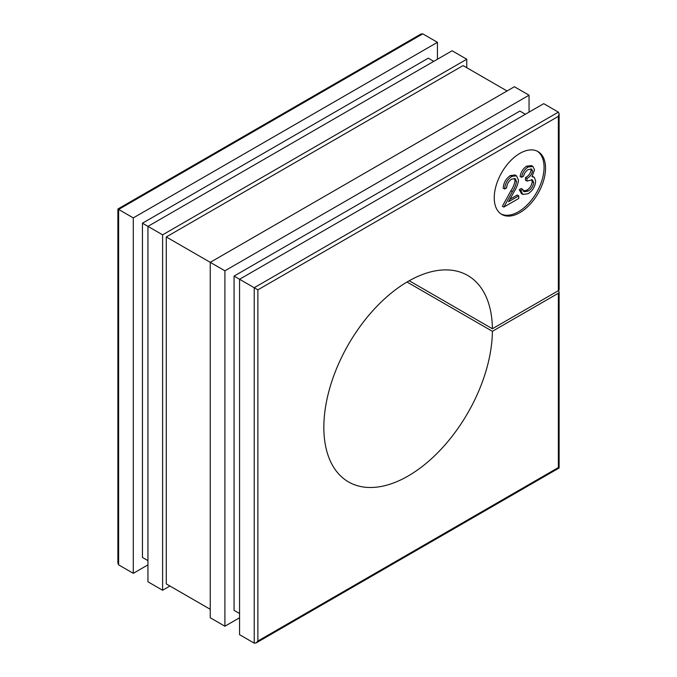 <?xml version="1.0" encoding="UTF-8"?>
<svg xmlns="http://www.w3.org/2000/svg" width="677" height="677" viewBox="0 0 677 677"><rect width="100%" height="100%" fill="white"/><g stroke="black" fill="none" stroke-linecap="round" stroke-linejoin="round"><path stroke-width="1.02" d="M519.885 212.62A36.279 20.945 120 0 0 543.589 180.657A36.279 20.945 120 0 0 538.02 151.589A36.279 20.945 120 0 0 519.885 153.383A36.279 20.945 120 0 0 496.19 185.346A36.279 20.945 120 0 0 501.75 214.414A36.279 20.945 120 0 0 519.885 212.62M501.031 213.966A36.279 20.945 120 0 0 518.421 211.774A36.279 20.945 120 0 0 541.913 180.471A36.279 20.945 120 0 0 537.276 151.191M558.364 112.128L543.707 103.666L239.565 279.262L239.565 634.688L254.222 643.15L254.222 287.725L558.364 112.128L559.117 113.804L559.117 289.629A2.59 1.498 180 0 1 558.364 290.687L492.399 328.768A119.194 68.817 120 0 0 467.714 275.471A119.194 68.817 120 0 0 408.121 281.378A119.194 68.817 120 0 0 330.258 386.406A119.194 68.817 120 0 0 348.528 481.922A119.194 68.817 120 0 0 408.121 476.016A119.194 68.817 120 0 0 492.399 331.307L407.021 282.021M437.435 59.237L437.435 42.312L422.778 33.85L420.95 34.028L117.883 209.007L117.883 563.196L118.636 564.872L133.293 573.334L147.95 564.872M433.771 61.353L428.279 58.18L142.458 223.198L142.458 557.467L147.95 560.641M466.749 67.7L466.749 59.237L452.092 50.775L147.95 226.372L142.458 223.198M507.065 90.972L463.085 65.584L166.271 236.95L166.271 583.912L210.251 609.3M529.05 112.128L529.05 95.203L514.393 86.741L210.251 262.337L166.271 236.95M525.386 114.244L519.885 111.07L234.064 276.089L234.064 610.358L239.565 613.531M529.05 95.203L224.908 270.8L224.908 626.225L239.565 617.762M466.749 59.237L162.607 234.834L162.607 590.259L169.935 586.028M437.435 42.312L133.293 217.909L133.293 573.334M133.293 217.909L118.636 209.447C117.646 208.871 117.646 208.871 118.636 209.447L118.636 564.872M162.607 234.834L147.95 226.372L147.95 581.797L162.607 590.259M224.908 270.8L210.251 262.337L210.251 617.762L224.908 626.225M559.117 113.804L558.364 116.359L257.886 289.841L234.064 276.089M492.399 331.307L558.364 293.226A2.59 1.498 0 0 0 559.117 292.168A2.59 1.498 0 0 0 558.364 291.11L557.992 290.898M492.399 328.768L409.221 280.752M254.222 643.15L256.05 642.972L257.886 641.034L558.364 467.553C559.354 468.129 559.354 468.129 558.364 467.553L558.364 293.226M518.76 195.856L518.76 198.463L503.823 207.086L512.345 191.659C514.588 188.282 515.976 184.889 516.5 181.478L515.222 178.703L511.736 179.083C508.639 181.157 506.946 184.093 506.641 187.884L504.661 189.018L503.197 188.172C503.561 182.815 505.956 178.61 510.373 175.571L515.019 174.954L516.483 175.8L518.48 180.133C518.04 184.009 516.551 187.901 514.029 191.811L508.529 201.763L518.76 195.856L517.296 195.01L509.899 199.275M503.823 207.086L502.351 206.24L510.881 190.812C513.124 187.436 514.512 184.042 515.036 180.632L514.393 178.406M524.167 191.735L528.102 191.117C531.31 189.221 533.18 186.353 533.696 182.511L532.401 179.837L526.934 181.047L526.934 178.44C529.888 176.951 531.767 174.48 532.571 171.036L531.631 169.098L528.153 169.605C525.885 171.027 524.353 173.21 523.549 176.164L521.578 177.306L520.114 176.46C520.935 171.941 523.118 168.514 526.655 166.17L531.437 165.594L532.901 166.44L534.542 169.902L531.978 176.612L534.356 177.399L535.668 181.157C535.135 186.624 532.604 190.821 528.068 193.74L522.881 194.434L520.731 190.491L519.267 189.645L521.239 188.502L522.703 189.348L523.956 191.591M532.325 176.13L534.356 177.399M522.881 194.434L521.417 193.588L519.267 189.645M522.966 191.016L526.638 190.271C529.846 188.375 531.716 185.506 532.232 181.664L531.606 179.566M526.934 181.047L525.47 180.2L525.47 177.594C528.424 176.105 530.303 173.634 531.106 170.189L530.776 168.835M532.571 171.036L531.106 170.189M526.934 178.44L525.47 177.594M533.696 182.511L532.232 181.664M528.102 191.117L526.638 190.271M520.731 190.491L522.703 189.348M521.578 177.306C522.399 172.787 524.582 169.36 528.119 167.016L526.655 166.17M528.119 167.016L532.901 166.44M516.5 181.478L515.036 180.632M512.345 191.659L510.881 190.812M504.661 189.018C505.034 183.662 507.42 179.456 511.837 176.418L510.373 175.571M511.837 176.418L516.483 175.8M422.778 33.85L118.636 209.447M558.364 290.687L558.364 116.359M257.886 289.841L257.886 641.034M559.117 292.168L559.117 467.993L256.05 642.972"/></g></svg>
